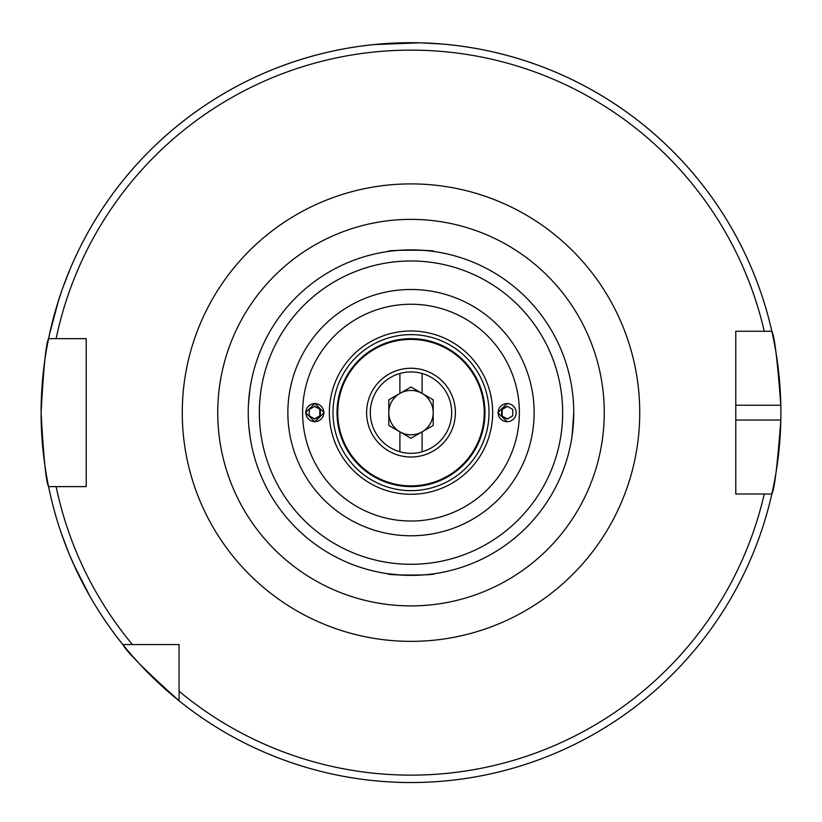 <?xml version="1.0" encoding="UTF-8"?>
<svg xmlns="http://www.w3.org/2000/svg" width="822" height="822" viewBox="0 0 822 822"><rect width="100%" height="100%" fill="white"/><g stroke="black" fill="none" stroke-linecap="round" stroke-linejoin="round"><path stroke-width="1.23" d="M70.014 269.256L62.606 288.347M61.845 290.505L56.759 306.154M56.102 308.353L49.536 334.081L58.835 299.465M61.66 534.238L68.925 553.391M69.808 555.508L76.497 570.54M77.484 572.605L89.814 596.125L73.569 564.169M507.174 403.386L497.916 412.634L507.174 421.881M324.084 412.634L314.826 403.386L305.568 412.634L314.826 421.881L324.084 412.634M337.02 412.634A73.98 73.98 0 0 1 411 338.654A73.98 73.98 0 0 1 484.98 412.634A73.98 73.98 0 0 1 411 486.614A73.98 73.98 0 0 1 337.02 412.634M366.612 412.634A44.388 44.388 0 0 1 411 368.246A44.388 44.388 0 0 1 455.388 412.634A44.388 44.388 0 0 1 411 457.022A44.388 44.388 0 0 1 366.612 412.634M573.756 412.634A162.756 162.756 0 0 1 411 575.39A162.756 162.756 0 0 1 248.244 412.634A162.756 162.756 0 0 1 411 249.878A162.756 162.756 0 0 1 573.756 412.634L572.112 435.681M562.659 412.634A151.659 151.659 0 0 1 411 564.293A151.659 151.659 0 0 1 259.341 412.634A151.659 151.659 0 0 1 411 260.975A151.659 151.659 0 0 1 562.659 412.634M387.953 251.511C385.138 249.775 436.862 249.775 434.047 251.511C436.955 249.775 385.148 249.765 387.953 251.511M401.753 575.123L387.953 573.746C385.035 575.482 436.831 575.503 434.047 573.746M249.888 435.681L248.789 425.95M248.511 403.345L249.888 389.577M419.251 42.826L374.01 44.583L405.092 42.775M421.542 42.878L441.989 44.028M735.772 420.032L780.828 420.032A369.9 369.9 0 0 1 771.837 494.012C774.447 489.676 777.448 465.016 780.828 420.032A369.9 369.9 0 0 0 780.828 405.236C777.458 360.334 774.458 335.674 771.837 331.256L735.772 331.256L735.772 494.012L771.837 494.012A369.9 369.9 0 0 1 41.1 412.634C43.566 367.701 46.063 343.041 48.57 338.654L86.228 338.654L86.228 486.614L48.57 486.614C46.063 482.226 43.566 457.566 41.1 412.634A369.9 369.9 0 0 1 771.837 331.256L764.255 331.256A362.502 362.502 0 0 0 56.132 338.654L48.57 338.654A369.9 369.9 0 0 1 780.828 405.236L735.772 405.236M179.073 700.796C145.504 670.67 126.763 651.918 122.838 644.561L179.073 644.561L179.073 700.796A369.9 369.9 0 0 0 771.837 494.012L764.255 494.012A362.502 362.502 0 0 1 179.073 691.23M132.404 644.561A362.502 362.502 0 0 1 56.132 486.614L48.57 486.614A369.9 369.9 0 0 0 122.838 644.561M399.903 451.781A40.689 40.689 0 0 1 399.903 373.486L399.903 393.409A22.194 22.194 0 0 0 399.903 431.848L399.903 451.781A40.689 40.689 0 0 0 451.689 412.634A40.689 40.689 0 0 0 422.097 373.486L422.097 393.409A22.194 22.194 0 0 0 399.903 393.409L388.806 399.821L388.806 425.447L399.903 431.848A22.194 22.194 0 0 0 433.194 412.634A22.194 22.194 0 0 0 422.097 393.409L433.194 399.821L433.194 425.447L422.097 431.848L422.097 451.781M399.903 373.486A40.689 40.689 0 0 1 422.097 373.486M399.903 431.848L411 438.26L422.097 431.848M422.097 393.409L411 387.008L399.903 393.409M499.355 417.144A9.021 9.011 -90 0 0 511.674 420.443A9.021 9.011 -90 0 0 514.973 408.123A9.021 9.011 -90 0 0 502.653 404.814A9.021 9.011 -90 0 0 499.355 417.144M507.164 419.035L512.712 415.84L512.712 409.428L507.164 406.222L501.626 409.428L501.626 415.84L507.164 419.035M507.451 418.871L501.626 415.84M501.626 409.428L502.201 409.428L502.201 415.84M502.201 409.428L507.451 406.397M322.625 408.123A9.021 9.011 90 0 0 310.305 404.814A9.021 9.011 90 0 0 307.007 417.144A9.021 9.011 90 0 0 319.326 420.443A9.021 9.011 90 0 0 322.625 408.123M314.816 406.222L309.278 409.428L309.278 415.84L314.816 419.035L320.364 415.84L320.364 409.428L314.816 406.222M314.528 406.397L320.364 409.428M320.364 415.84L319.779 415.84L319.779 409.428M319.779 415.84L314.528 418.871M489.008 412.634A78.008 78.008 0 0 1 411 490.642A78.008 78.008 0 0 1 332.992 412.634A78.008 78.008 0 0 1 411 334.626A78.008 78.008 0 0 1 489.008 412.634M492.645 412.634A81.645 81.645 0 0 1 411 494.279A81.645 81.645 0 0 1 329.355 412.634A81.645 81.645 0 0 1 411 330.978A81.645 81.645 0 0 1 492.645 412.634M337.76 412.634A73.24 73.24 0 0 1 411 339.394A73.24 73.24 0 0 1 484.24 412.634A73.24 73.24 0 0 1 411 485.874A73.24 73.24 0 0 1 337.76 412.634M519.391 412.634A108.391 108.391 0 0 1 411 521.025A108.391 108.391 0 0 1 302.609 412.634A108.391 108.391 0 0 1 411 304.243A108.391 108.391 0 0 1 519.391 412.634M534.136 412.634A123.136 123.136 0 0 1 411 535.769A123.136 123.136 0 0 1 287.864 412.634A123.136 123.136 0 0 1 411 289.488A123.136 123.136 0 0 1 534.136 412.634M217.738 412.634A193.262 193.262 0 0 1 411 219.371A193.262 193.262 0 0 1 604.262 412.634A193.262 193.262 0 0 1 411 605.896A193.262 193.262 0 0 1 217.738 412.634M182.268 412.634A228.732 228.732 0 0 1 411 183.902A228.732 228.732 0 0 1 639.732 412.634A228.732 228.732 0 0 1 411 641.366A228.732 228.732 0 0 1 182.268 412.634M41.1 412.634A369.9 369.9 0 0 1 48.57 338.654M771.837 331.256A369.9 369.9 0 0 1 780.828 405.236"/></g></svg>
